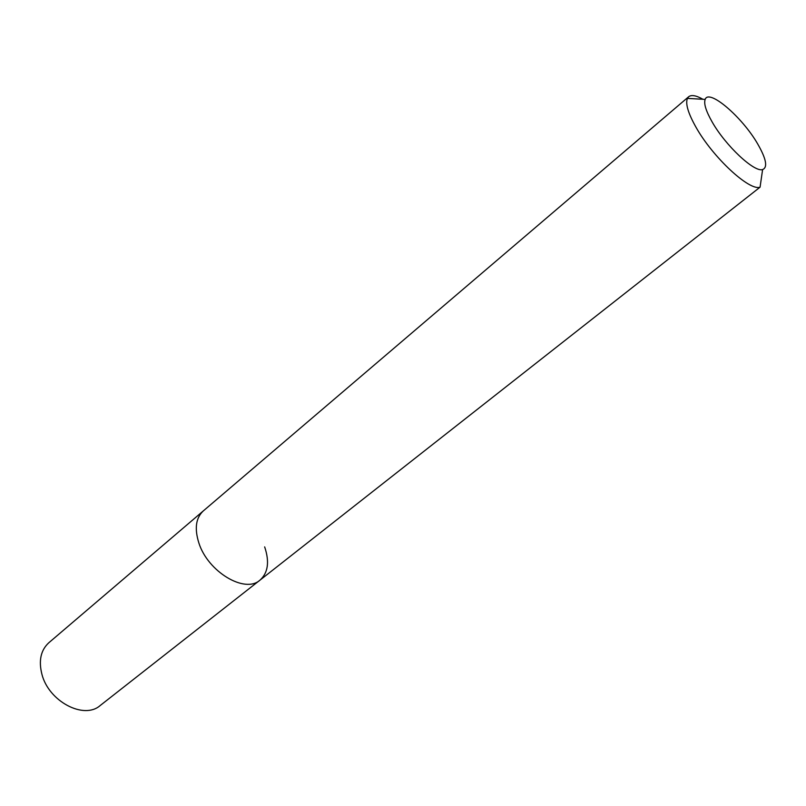 <?xml version="1.0" encoding="UTF-8"?>
<svg xmlns="http://www.w3.org/2000/svg" width="806" height="806" viewBox="0 0 806 806"><rect width="100%" height="100%" fill="white"/><g stroke="black" fill="none" stroke-linecap="round" stroke-linejoin="round"><path stroke-width="1.21" d="M712.151 121.958C705.965 111.077 703.638 103.561 705.169 99.4C708.817 88.317 742.356 117.172 757.721 144.002C766.254 158.883 767.876 167.406 762.607 169.572C754.295 172.544 725.46 145.554 712.151 121.958M264.66 546.891C269.657 561.772 268.086 572.865 259.955 580.169L760.068 187.163C749.55 191.385 712.635 157.17 695.89 127.056C688.123 113.203 685.291 103.652 687.417 98.403L688.646 96.76C691.407 94.604 696.162 95.44 702.923 99.269M259.955 580.169C244.923 593.921 207.736 571.726 198.81 542.801C194.367 528.504 195.858 517.885 203.293 510.933L48.813 642.755C40.834 650.12 38.517 660.557 41.862 674.068C48.541 701.381 83.965 720.01 100.186 705.532L259.955 580.169C244.923 593.921 207.736 571.726 198.81 542.801C194.367 528.504 195.858 517.885 203.293 510.933L688.646 96.76M705.169 99.4L687.417 98.403M762.607 169.572L760.068 187.163"/></g></svg>
